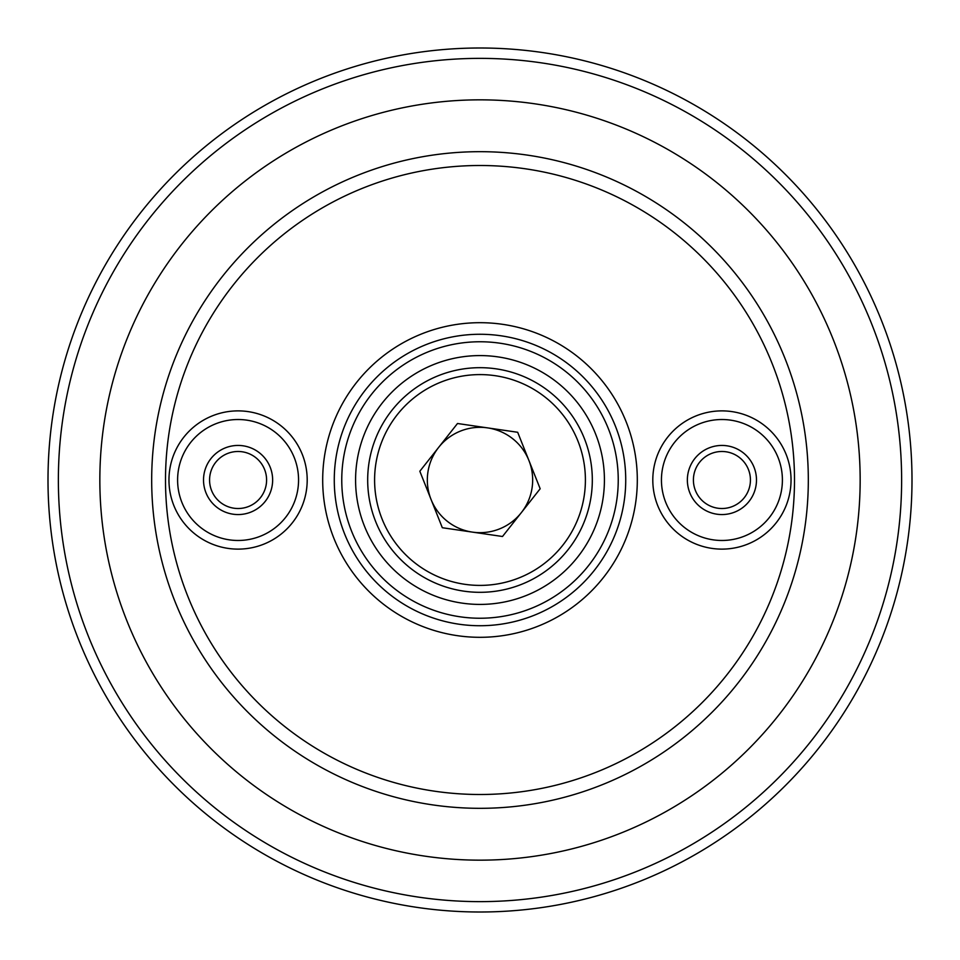 <?xml version="1.0" encoding="UTF-8"?>
<svg xmlns="http://www.w3.org/2000/svg" width="960" height="960" viewBox="0 0 960 960"><rect width="100%" height="100%" fill="white"/><g stroke="black" fill="none" stroke-linecap="round" stroke-linejoin="round"><path stroke-width="1.44" d="M808.32 480A328.32 328.32 0 0 1 480 808.32A328.32 328.32 0 0 1 151.68 480A328.32 328.32 0 0 1 480 151.68A328.32 328.32 0 0 1 808.32 480A328.32 328.32 0 0 0 480 151.68A328.32 328.32 0 0 0 151.68 480M322.692 480A157.308 157.308 0 0 1 480 322.692A157.308 157.308 0 0 1 637.308 480A157.308 157.308 0 0 1 480 637.308A157.308 157.308 0 0 1 322.692 480M618.24 480A138.24 138.24 0 0 1 480 618.24A138.24 138.24 0 0 1 341.76 480A138.24 138.24 0 0 1 480 341.76A138.24 138.24 0 0 1 618.24 480A138.24 138.24 0 0 1 480 618.24A138.24 138.24 0 0 1 341.76 480M912 480A432 432 0 0 1 480 912A432 432 0 0 1 48 480A432 432 0 0 1 480 48A432 432 0 0 1 912 480A432 432 0 0 1 480 912A432 432 0 0 1 48 480M528.924 460.512A52.656 52.656 0 0 0 438.66 447.372A52.656 52.656 0 0 0 472.416 532.116A52.656 52.656 0 0 0 528.924 460.512M463.812 591.144A112.32 112.32 0 0 1 368.856 463.812A112.32 112.32 0 0 1 496.188 368.856A112.32 112.32 0 0 1 591.144 496.188A112.32 112.32 0 0 1 463.812 591.144A112.32 112.32 0 0 0 591.144 496.188A112.32 112.32 0 0 0 496.188 368.856M419.832 471.24L457.5 423.504L517.68 432.276L540.168 488.76L502.5 536.496L442.32 527.724L419.832 471.24M687.36 480A34.56 34.56 0 0 1 721.92 445.44A34.56 34.56 0 0 1 756.48 480A34.56 34.56 0 0 1 721.92 514.56A34.56 34.56 0 0 1 687.36 480M693.408 480A28.512 28.512 0 0 1 721.92 451.488A28.512 28.512 0 0 1 750.432 480A28.512 28.512 0 0 1 721.92 508.512A28.512 28.512 0 0 1 693.408 480M791.04 480A69.12 69.12 0 0 1 721.92 549.12A69.12 69.12 0 0 1 652.8 480A69.12 69.12 0 0 1 721.92 410.88A69.12 69.12 0 0 1 791.04 480A69.12 69.12 0 0 1 721.92 549.12A69.12 69.12 0 0 1 652.8 480M203.52 480A34.56 34.56 0 0 1 238.08 445.44A34.56 34.56 0 0 1 272.64 480A34.56 34.56 0 0 1 238.08 514.56A34.56 34.56 0 0 1 203.52 480M209.568 480A28.512 28.512 0 0 1 238.08 451.488A28.512 28.512 0 0 1 266.592 480A28.512 28.512 0 0 1 238.08 508.512A28.512 28.512 0 0 1 209.568 480M307.2 480A69.12 69.12 0 0 1 238.08 549.12A69.12 69.12 0 0 1 168.96 480A69.12 69.12 0 0 1 238.08 410.88A69.12 69.12 0 0 1 307.2 480A69.12 69.12 0 0 1 238.08 549.12A69.12 69.12 0 0 1 168.96 480M794.496 480A314.496 314.496 0 0 1 480 794.496A314.496 314.496 0 0 1 165.504 480A314.496 314.496 0 0 1 480 165.504A314.496 314.496 0 0 1 794.496 480M334.272 480A145.728 145.728 0 0 1 480 334.272A145.728 145.728 0 0 1 625.728 480A145.728 145.728 0 0 1 480 625.728A145.728 145.728 0 0 1 334.272 480M604.416 480A124.416 124.416 0 0 1 480 604.416A124.416 124.416 0 0 1 355.584 480A124.416 124.416 0 0 1 480 355.584A124.416 124.416 0 0 1 604.416 480M901.632 480A421.632 421.632 0 0 1 480 901.632A421.632 421.632 0 0 1 58.368 480A421.632 421.632 0 0 1 480 58.368A421.632 421.632 0 0 1 901.632 480M99.84 480A380.16 380.16 0 0 1 480 99.84A380.16 380.16 0 0 1 860.16 480A380.16 380.16 0 0 1 480 860.16A380.16 380.16 0 0 1 99.84 480M495.192 375.696A105.408 105.408 0 0 0 375.696 464.808A105.408 105.408 0 0 0 464.808 584.304A105.408 105.408 0 0 0 584.304 495.192A105.408 105.408 0 0 0 495.192 375.696M782.4 480A60.48 60.48 0 0 1 721.92 540.48A60.48 60.48 0 0 1 661.44 480A60.48 60.48 0 0 1 721.92 419.52A60.48 60.48 0 0 1 782.4 480M298.56 480A60.48 60.48 0 0 1 238.08 540.48A60.48 60.48 0 0 1 177.6 480A60.48 60.48 0 0 1 238.08 419.52A60.48 60.48 0 0 1 298.56 480"/></g></svg>
